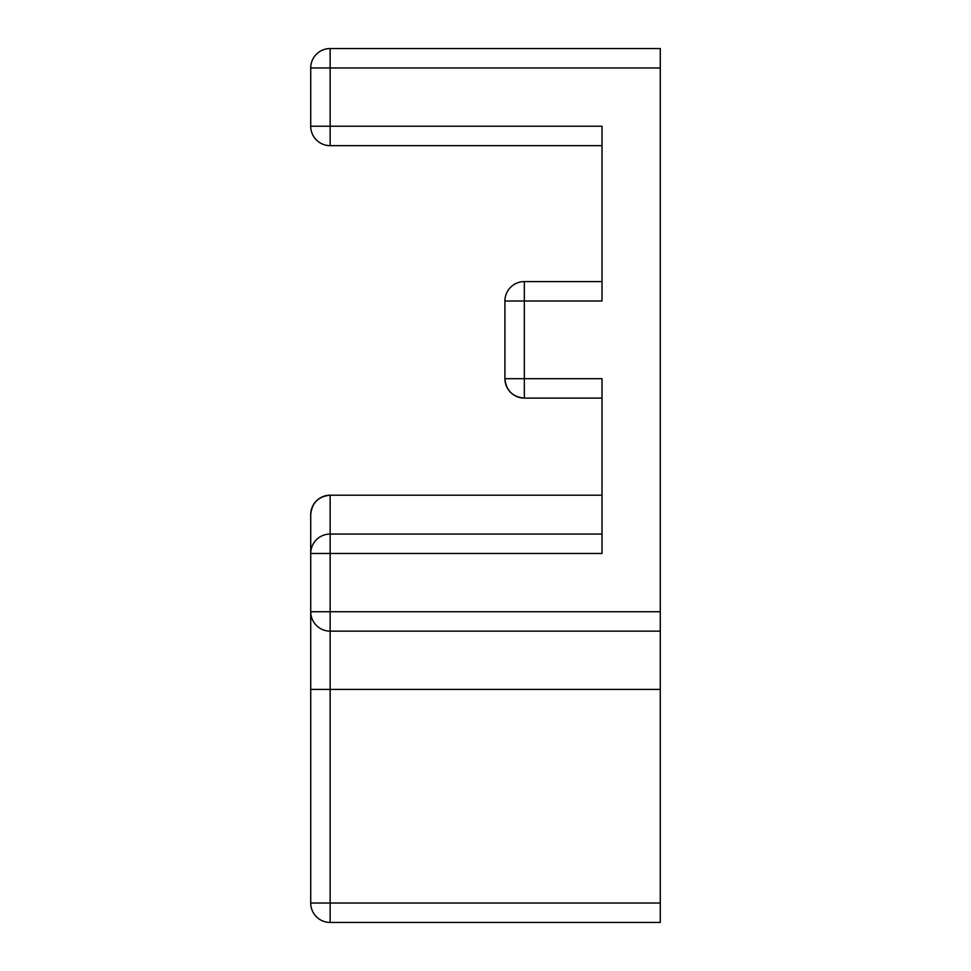 <?xml version="1.0" encoding="UTF-8"?>
<svg xmlns="http://www.w3.org/2000/svg" width="971" height="971" viewBox="0 0 971 971"><rect width="100%" height="100%" fill="white"/><g stroke="black" fill="none" stroke-linecap="round" stroke-linejoin="round"><path stroke-width="1.46" d="M602.02 398.11L524.34 398.11C512.567 396.933 506.097 390.463 504.92 378.69A19.42 19.42 0 0 0 524.34 398.11L524.34 378.69L504.92 378.69L504.92 301.01A19.42 19.42 0 0 1 524.34 281.59A19.42 19.42 0 0 0 504.92 301.01L602.02 301.01L602.02 126.23L310.72 126.23A19.42 19.42 0 0 0 330.14 145.65L330.14 67.97L660.28 67.97L660.28 48.55L330.14 48.55A19.42 19.42 0 0 0 310.72 67.97L330.14 67.97L330.14 48.55M660.28 67.97L660.28 611.73L310.72 611.73L310.72 903.03A19.42 19.42 0 0 0 330.14 922.45L660.28 922.45L660.28 903.03L310.72 903.03M330.14 922.45L330.14 689.41L660.28 689.41L660.28 611.73M660.28 689.41L660.28 903.03M310.72 514.63L310.72 553.47L330.14 553.47L330.14 495.21C318.367 496.387 311.897 502.857 310.72 514.63A19.42 19.42 0 0 1 330.14 495.21L602.02 495.21M602.02 534.05L330.14 534.05A19.42 19.42 0 0 0 310.72 553.47L310.72 611.73A19.42 19.42 0 0 0 330.14 631.15L330.14 553.47L602.02 553.47L602.02 378.69L524.34 378.69L524.34 281.59L602.02 281.59M310.72 611.73L310.72 689.41L330.14 689.41L330.14 631.15L660.28 631.15M330.14 145.65L602.02 145.65M310.72 67.97L310.72 126.23"/></g></svg>
